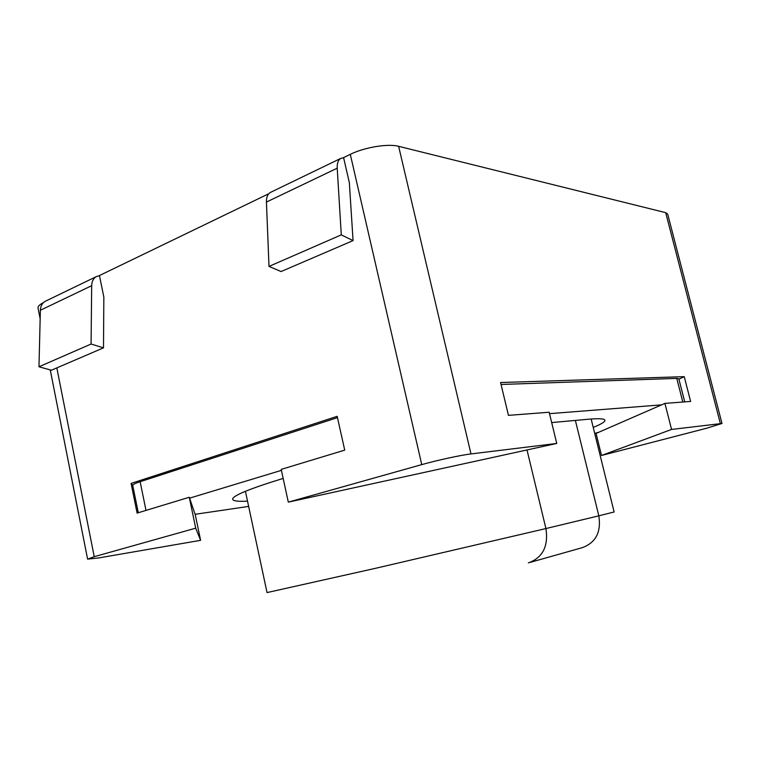 <?xml version="1.0" encoding="UTF-8"?>
<svg xmlns="http://www.w3.org/2000/svg" width="760" height="760" viewBox="0 0 760 760"><rect width="100%" height="100%" fill="white"/><g stroke="black" fill="none" stroke-linecap="round" stroke-linejoin="round"><path stroke-width="1.14" d="M601.511 455.477L671.555 429.438L664.924 403.398L596.068 433.438L601.511 455.477L706.676 428.222L722 423.472L667.66 214.006L665.684 212.648L398.63 146.319C388.056 143.421 364.467 147.298 350.293 154.346L343.292 157.728M671.555 429.438L722 423.472M593.227 427.424C601.226 424.184 605.14 421.791 604.941 420.242C604.589 418.627 598.87 418.313 587.774 419.283L551.684 422.588M40.365 310.251L38.978 366.776L51.414 370.224L103.493 347.852L103.844 297.103L99.474 275.671L96.434 276.555C93.413 278.264 91.827 281.314 91.684 285.694L40.365 310.251C40.575 306.005 42.209 303.012 45.277 301.292L96.434 276.555M349.344 182.666L353.067 240.607L341.287 234.868L337.212 168.197C337.003 163.21 338.228 159.932 340.879 158.355L343.615 157.728L349.344 182.666M340.879 158.355L270.465 192.403C267.681 194.037 266.332 197.258 266.427 202.065L269.002 266.409L281.058 271.548L353.067 240.607M664.924 403.398L690.612 401.432L684.247 376.656L500.583 382.527L508.45 415.359L549.167 412.243L556.757 443.45L288.315 502.132L281.209 469.385L344.726 450.129L337.174 416.328L131.09 483.417L137.114 513.095L189.278 497.268L195.709 528.162L200.602 540.322L195.31 514.909L189.278 497.268M288.315 502.132L421.762 464.616C437.038 460.284 461.063 455.069 470.981 453.929L556.757 443.45M132.743 485.431L131.09 483.417M549.508 413.659L661.551 404.871M684.731 401.878L678.803 378.755L676.761 378.394L501.049 384.474M38.978 366.776L91.076 344.042L91.684 285.694M189.582 498.151L281.418 470.364M337.469 417.639L140.144 481.707C135.128 483.351 132.658 484.566 132.725 485.355L138.282 512.734M684.247 376.656L678.917 379.192M91.076 344.042L103.493 347.852M248.644 506.407L195.101 514.302M341.287 234.868L269.002 266.409M200.602 540.322L98.439 557.973L87.599 559.122L94.23 556.69L195.709 528.162M99.123 275.709L268.784 193.733M43.396 302.642C39.558 304.608 37.772 306.403 38.038 308.047L40.157 318.801M598.5 432.373L594.7 433.409M283.166 478.41C248.852 488.975 232.018 495.957 232.684 499.358C233.263 501.068 238.203 501.657 247.523 501.125M720.337 423.481L665.684 212.648M527.012 449.958L545.917 528.561L598.823 515.831L575.377 420.423M398.63 146.319L470.981 453.929M421.762 464.616L350.293 154.346M530.1 562.39L582.065 547.722C595.736 542.83 601.331 532.2 598.823 515.831L614.128 511.974L591.147 419.007M337.212 168.197L266.427 202.065M682.812 402.03L676.761 378.394M140.144 481.707L145.996 510.397M245.423 491.292L267.035 592.582L375.193 568.385L545.917 528.561C548.577 546.269 542.735 557.707 528.38 562.875M56.829 367.897L94.23 556.69M87.599 559.122L50.245 369.901"/></g></svg>
